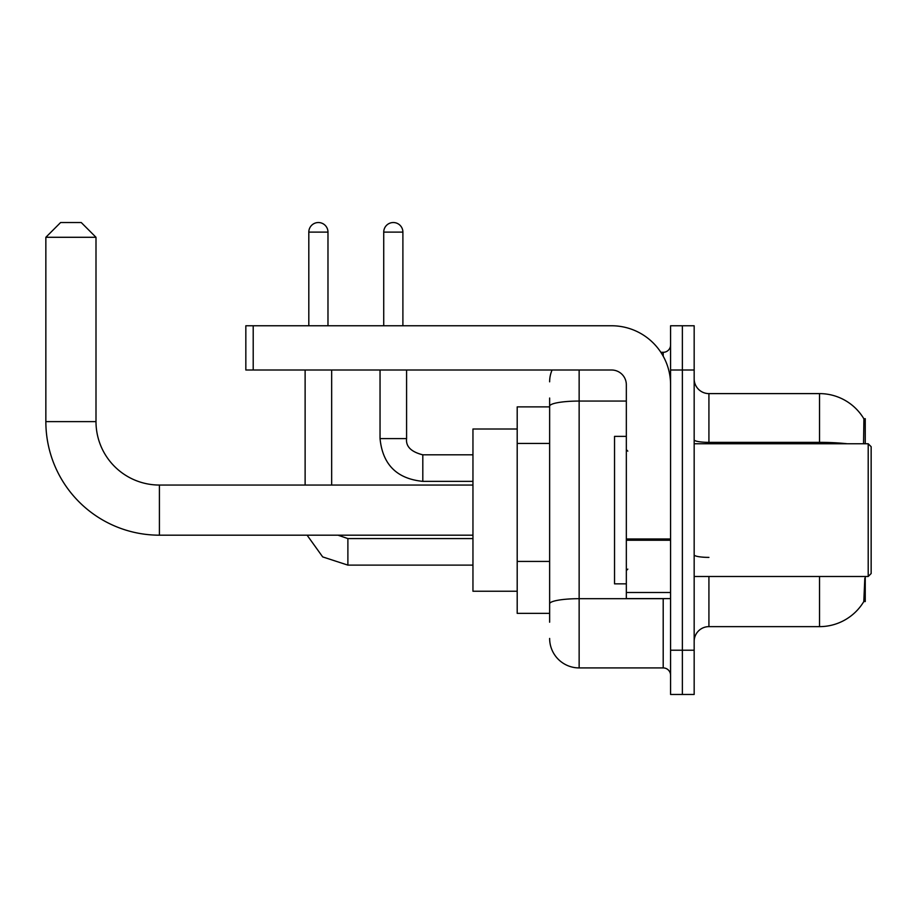 <?xml version="1.0" encoding="UTF-8"?>
<svg xmlns="http://www.w3.org/2000/svg" width="917" height="917" viewBox="0 0 917 917"><rect width="100%" height="100%" fill="white"/><g stroke="black" fill="none" stroke-linecap="round" stroke-linejoin="round"><path stroke-width="1.38" d="M865.247 443.748L865.247 418.679L863.906 418.863A51.616 51.616 0 0 0 819.534 393.611A51.616 51.616 0 0 1 863.803 418.679A51.616 51.616 0 0 0 819.534 393.611L708.921 393.611A14.752 14.752 0 0 1 694.169 378.859A14.752 14.752 0 0 0 708.921 393.611L708.921 443.748M865.247 576.484L865.247 601.552L863.803 601.552L864.823 578.249M549.638 434.589L549.638 398.035L549.638 406.884L517.199 406.884L517.199 613.358L549.638 613.358M694.169 641.373A14.752 14.752 0 0 1 708.921 626.632L819.534 626.632L819.534 576.484M864.066 601.116A51.616 51.616 0 0 1 819.534 626.632M682.374 650.222L682.374 694.467L694.169 694.467L694.169 650.222L682.374 650.222L682.374 694.467L670.579 694.467L670.579 650.222L682.374 650.222L682.374 370.01L682.374 650.222M670.579 650.222L670.579 325.764L682.374 325.764L682.374 370.01L682.374 325.764L694.169 325.764L694.169 650.222M863.55 443.748L863.906 418.863A51.616 51.616 0 0 0 819.534 393.611L819.534 442.361L708.921 442.361A14.752 2.556 0 0 1 694.169 439.793M549.638 622.207L549.638 398.035M579.143 370.01L579.143 667.92L663.197 667.92L663.197 598.606M660.848 352.311L663.197 352.311A7.37 7.37 0 0 0 670.579 344.941M549.638 608.934L549.638 570.271M670.579 675.302A7.37 7.37 0 0 0 663.197 667.92M549.638 381.816A29.493 29.493 0 0 1 552.103 370.01M579.143 667.92A29.493 29.493 0 0 1 549.638 638.427M472.954 535.184L159.409 535.184A113.559 113.559 0 0 1 45.85 421.625L45.85 237.285L60.602 222.533L81.246 222.533L95.998 237.285L45.85 237.285M159.409 535.184L159.409 485.047A63.422 63.422 0 0 1 95.998 421.625L95.998 237.285M517.199 429.007L472.954 429.007L472.954 591.236L517.199 591.236M308.811 325.764L308.811 232.116A9.583 9.583 0 0 1 318.394 222.533A9.583 9.583 0 0 1 327.977 232.116L327.977 325.764M331.667 485.047L331.667 370.01M305.12 485.047L305.12 370.01M383.73 325.764L383.73 232.116A9.583 9.583 0 0 1 393.313 222.533A9.583 9.583 0 0 1 402.895 232.116L402.895 325.764M380.039 370.01L380.039 438.59L406.586 438.59L406.586 370.01M670.579 598.606L626.334 598.606L626.334 538.967L670.579 538.967M670.579 384.762A58.997 58.997 0 0 0 611.582 325.764L253.207 325.764L253.207 370.01L611.582 370.01A14.752 14.752 0 0 1 626.334 384.762L626.334 538.967M253.207 370.01L245.836 370.01L245.836 325.764L253.207 325.764M868.204 443.748L871.15 446.705L871.15 573.538L868.204 576.484L868.204 443.748L694.169 443.748M626.334 436.377L614.539 436.377L614.539 583.854L626.334 583.854M549.638 443.438L517.199 443.438M549.638 561.422L517.199 561.422M708.921 576.484L708.921 626.632M847.182 443.748A51.616 8.964 180 0 0 819.534 442.361L819.534 443.748M694.169 370.01L670.579 370.01M708.921 557.387A14.752 2.556 0 0 1 694.169 554.831M665.765 598.606A7.37 1.284 0 0 1 663.197 598.686L579.143 598.686A29.493 5.124 180 0 0 549.638 603.81M549.638 406.185A29.493 5.124 180 0 1 579.143 401.061L626.334 401.061M663.197 356.197L663.197 352.311M45.85 421.625L95.998 421.625M472.954 565.124L347.887 565.124L322.681 556.906L307.092 535.184L322.681 556.906L347.887 565.124L347.887 538.611M308.811 232.116L327.977 232.116M472.954 481.356L422.806 481.356C396.866 478.8 382.607 464.541 380.039 438.59C382.607 464.541 396.866 478.8 422.806 481.356L422.806 454.843C411.103 451.863 405.692 446.453 406.586 438.59C405.692 446.453 411.103 451.863 422.806 454.809L472.954 454.809M383.73 232.116L402.895 232.116M670.579 540.251L626.334 540.251M626.334 592.508L670.579 592.508M472.954 485.047L159.409 485.047M337.96 535.184L347.887 538.577L337.96 535.184M472.954 538.577L347.887 538.577M380.039 438.59C382.607 464.541 396.866 478.8 422.806 481.356M406.586 438.59C405.692 446.453 411.103 451.863 422.806 454.809M694.169 576.484L868.204 576.484M627.813 451.13L626.334 449.651M627.813 569.113L626.334 570.58"/></g></svg>
